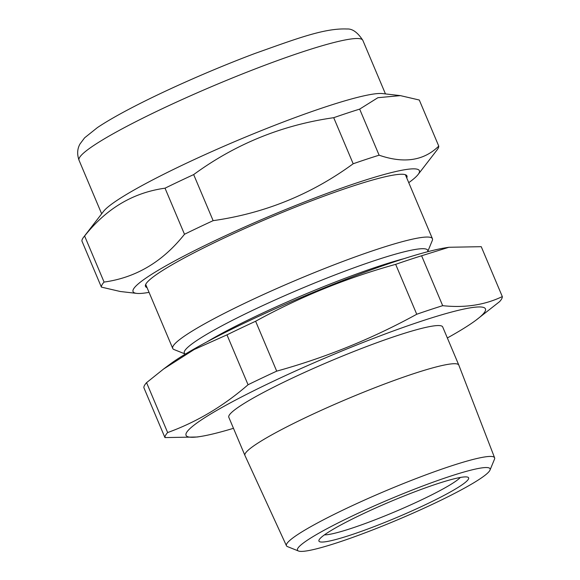<?xml version="1.0" encoding="UTF-8"?>
<svg xmlns="http://www.w3.org/2000/svg" width="580" height="580" viewBox="0 0 580 580"><rect width="100%" height="100%" fill="white"/><g stroke="black" fill="none" stroke-linecap="round" stroke-linejoin="round"><path stroke-width="0.87" d="M448.927 476.68A104.545 11.013 157.1 0 0 342.881 520.55A104.545 11.013 157.1 0 0 298.468 551A104.545 11.013 157.1 0 0 338.626 542.264A104.545 11.013 157.1 0 0 435.718 502.744A104.545 11.013 157.1 0 0 489.998 470.097A104.545 11.013 157.1 0 0 448.927 476.68M298.468 551L287.506 546.621A112.991 11.905 -22.9 0 1 286.447 545.744A112.991 11.905 -22.9 0 1 340.126 511.444A112.991 11.905 -22.9 0 1 450.116 466.305A112.991 11.905 -22.9 0 1 494.61 457.809A112.991 11.905 -22.9 0 1 494.501 459.179L489.998 470.097M286.447 545.744L244.948 455.481A116.094 12.231 -22.9 0 1 244.934 455.445A116.094 12.231 -22.9 0 1 300.259 420.166A116.094 12.231 -22.9 0 1 413.112 373.861A116.094 12.231 -22.9 0 1 458.816 365.095A116.094 12.231 -22.9 0 1 458.831 365.132L494.61 457.809M244.934 455.445L228.81 417.281A116.094 12.231 -22.9 0 1 284.142 382.002A116.094 12.231 -22.9 0 1 396.995 335.697A116.094 12.231 -22.9 0 1 442.692 326.931L458.816 365.095M233.472 428.315A162.494 17.117 -22.9 0 1 200.898 436.421A162.494 17.117 -22.9 0 1 238.503 398.525A162.494 17.117 -22.9 0 1 421.471 321.146A162.494 17.117 -22.9 0 1 475.883 320.262A162.494 17.117 -22.9 0 1 447.354 337.966M416.745 314.251A182.946 19.27 -22.9 0 1 430.142 309.713A182.946 19.27 -22.9 0 1 442.685 305.674L421.609 255.773A182.946 19.27 -22.9 0 0 409.06 259.804A182.946 19.27 -22.9 0 0 395.661 264.349C346.702 277.914 300.019 296.88 255.62 321.248L276.704 371.149C325.663 357.577 372.338 338.611 416.745 314.251L395.661 264.349M475.883 320.262L499.619 301.614A182.946 19.27 -22.9 0 0 502.316 296.583L481.24 246.681L448.869 247.276L445.295 247.849A162.494 17.117 -22.9 0 0 396.154 261.203A162.494 17.117 -22.9 0 0 170.31 364.008L163.458 369.105L194.126 349.544L226.976 334.849L248.059 384.75A182.946 19.27 -22.9 0 1 276.704 371.149M248.059 384.75C223.409 406.159 196.613 422.095 167.649 432.557A182.946 19.27 -22.9 0 0 164.945 437.588L197.316 436.994L200.898 436.421M164.945 437.588L143.869 387.686A182.946 19.27 -22.9 0 1 146.566 382.655L167.649 432.557M163.466 369.112L146.566 382.655M226.976 334.849A182.946 19.27 -22.9 0 1 255.62 321.248M174.072 349.559A140.954 14.848 -22.9 0 1 172.731 348.421A140.954 14.848 -22.9 0 1 239.91 305.587A140.954 14.848 -22.9 0 1 376.935 249.364A140.954 14.848 -22.9 0 1 432.426 238.721A140.954 14.848 -22.9 0 1 432.31 240.482L427.67 251.727A132.109 13.92 -22.9 0 0 375.695 260.246A132.109 13.92 -22.9 0 0 242.23 315.404A132.109 13.92 -22.9 0 0 185.382 354.075L174.072 349.559M436.638 483.988A81.251 8.562 -22.9 0 1 467.85 477.202A81.251 8.562 -22.9 0 1 433.333 500.866A81.251 8.562 -22.9 0 1 350.922 534.956A81.251 8.562 -22.9 0 1 319.007 540.074A81.251 8.562 -22.9 0 1 361.188 514.699A81.251 8.562 -22.9 0 1 436.638 483.988M324.43 534.869A75.791 7.982 157.1 0 0 351.683 528.25A75.791 7.982 157.1 0 0 460.339 477.463M448.869 247.276L421.609 255.773M502.316 296.583C484.721 305.015 464.841 308.045 442.685 305.674M101.384 287.107L81.918 241.026A182.946 19.27 -22.9 0 1 82.527 238.815A182.946 19.27 -22.9 0 1 83.564 237.249A182.946 19.27 -22.9 0 1 84.615 235.995L104.081 282.076A182.946 19.27 -22.9 0 0 101.993 284.889A182.946 19.27 -22.9 0 0 101.384 287.107L120.278 291.501L136.662 293.379A155.404 16.37 -22.9 0 1 133.444 289.173A155.404 16.37 -22.9 0 1 288.449 208.38A155.404 16.37 -22.9 0 1 418.999 173.159A155.404 16.37 -22.9 0 1 418.115 174.486A155.404 16.37 -22.9 0 1 408.748 182.671M149.053 292.363A155.404 16.37 -22.9 0 1 136.662 293.379M84.615 235.995C106.365 208.532 133.161 192.596 165.024 188.188A182.946 19.27 -22.9 0 1 193.669 174.587C235.502 143.978 282.185 125.012 333.71 117.689A182.946 19.27 -22.9 0 1 359.658 109.112L377.885 97.708L400.396 95.627L419.289 100.021L438.755 146.102A182.946 19.27 -22.9 0 1 438.139 148.313A182.946 19.27 -22.9 0 1 437.11 149.879L418.115 174.486M147.044 287.615A141.919 14.95 -22.9 0 1 145.609 284.62A141.919 14.95 -22.9 0 1 145.834 284.142A141.919 14.95 -22.9 0 1 271.955 216.739A141.919 14.95 -22.9 0 1 405.601 174.797A141.919 14.95 -22.9 0 1 406.739 177.915M165.024 188.188L184.491 234.269C162.741 261.732 135.945 277.668 104.081 282.076M184.491 234.269A182.946 19.27 -22.9 0 1 213.136 220.661L193.669 174.587M333.71 117.689L353.176 163.763C311.431 194.344 264.748 213.302 213.136 220.661M353.176 163.763A182.946 19.27 -22.9 0 1 379.117 155.194L359.658 109.112M438.755 146.102C423.893 160.732 404.013 163.763 379.117 155.194M83.564 237.249L103.494 211.424A154.041 16.226 -22.9 0 1 237.829 140.295A154.041 16.226 -22.9 0 1 382.481 93.576L400.396 95.627M206.821 341.946A133.016 14.014 -22.9 0 1 378.827 266.249A133.016 14.014 -22.9 0 1 404.021 258.651M79.409 157.796A154.041 16.226 157.1 0 0 79.032 160.232C76.937 154.2 77.27 148.77 80.025 143.949L84.6 137.83L97.404 127.593C106.727 121.343 119.27 114.173 135.017 106.075C168.331 88.9 214.665 68.578 254.845 53.498C297.105 38.49 324.481 28.021 347.058 29C352.401 28.63 357.664 32.415 362.841 40.353A154.041 16.226 157.1 0 0 223.844 81.483A154.041 16.226 157.1 0 0 79.409 157.796M172.731 348.421L145.696 284.418M432.426 238.721L405.391 174.718M101.659 213.802L79.032 160.232M385.461 93.916L362.841 40.353"/></g></svg>
